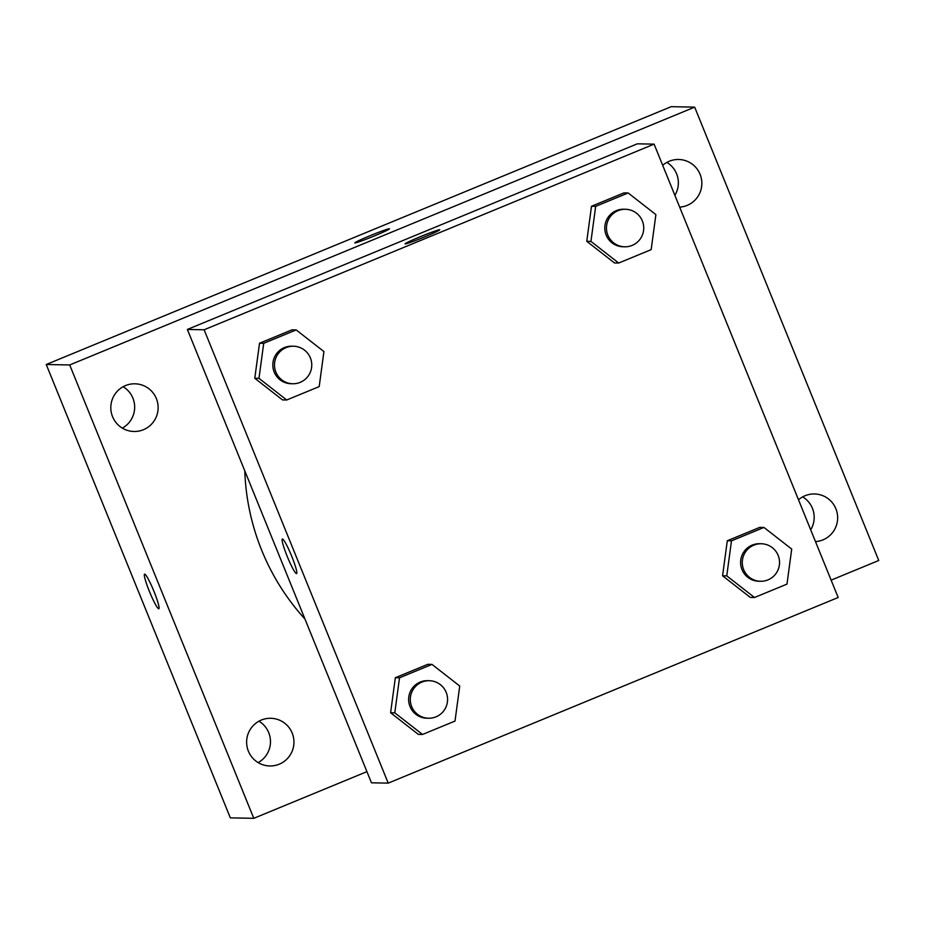<?xml version="1.0" encoding="UTF-8"?>
<svg xmlns="http://www.w3.org/2000/svg" width="925" height="925" viewBox="0 0 925 925"><rect width="100%" height="100%" fill="white"/><g stroke="black" fill="none" stroke-linecap="round" stroke-linejoin="round"><path stroke-width="1.39" d="M258.156 762.593A23.842 23.657 91.1 0 0 258.954 721.199M810.693 529.817A23.842 23.657 91.1 0 0 802.657 496.887M674.88 195.337A23.842 23.657 91.1 0 0 666.844 162.407M122.343 428.113A23.842 23.657 91.1 0 0 123.141 386.719M366.924 771.647L253.797 818.324L230.337 817.862L46.25 364.508L671.203 106.676L694.663 107.138L878.75 560.492L831.136 580.137M279.246 764.189A23.842 23.657 91.1 0 0 270.748 718.286A23.842 23.657 91.1 0 0 246.628 741.665A23.842 23.657 91.1 0 0 279.246 764.189M815.48 541.599A23.842 23.657 91.1 0 0 837.252 513.433A23.842 23.657 91.1 0 0 798.506 499.789M679.667 207.131A23.842 23.657 91.1 0 0 701.439 178.953A23.842 23.657 91.1 0 0 662.693 165.309M143.433 429.709A23.842 23.657 91.1 0 0 134.934 383.806A23.842 23.657 91.1 0 0 110.815 407.185A23.842 23.657 91.1 0 0 143.433 429.709M253.797 818.324L69.71 364.959L46.25 364.508M69.71 364.959L694.663 107.138M354.946 242.94A18.708 0.913 -22.1 0 0 373.457 236.303A18.708 0.913 -22.1 0 0 389.471 228.81A18.708 0.913 -22.1 0 0 371.792 235.008A18.708 0.913 -22.1 0 0 354.795 242.893A18.708 0.913 -22.1 0 0 354.946 242.94M158.846 608.743A18.708 2.116 67.6 0 1 149.411 591.399A18.708 2.116 67.6 0 1 144.566 574.148A18.708 2.116 67.6 0 1 153.654 590.636A18.708 2.116 67.6 0 1 158.834 608.743A18.708 2.116 67.6 0 1 149.399 591.399A18.708 2.116 67.6 0 1 144.566 574.148M244.79 470.871A231.343 229.573 91.1 0 0 304.972 619.068M187.37 329.45L637.337 143.814L654.091 144.138L838.177 597.492L388.211 783.128L204.124 329.774L187.37 329.45L371.457 782.804L388.211 783.128M204.124 329.774L654.091 144.138M405.069 243.865A18.708 0.913 157.9 0 1 421.129 236.372A18.708 0.913 157.9 0 1 439.595 229.747A18.708 0.913 157.9 0 1 439.745 229.782A18.708 0.913 157.9 0 1 422.748 237.667A18.708 0.913 157.9 0 1 405.069 243.865A18.708 0.913 157.9 0 1 421.083 236.384A18.708 0.913 157.9 0 1 439.595 229.735A18.708 0.913 157.9 0 1 439.745 229.793M422.528 734.462L418.343 734.381L390.604 712.747L395.333 677.713L427.801 664.323L395.333 677.713L390.604 712.747L394.79 712.828L399.519 677.794L431.998 664.404L459.737 686.038L455.007 721.072L422.528 734.462L394.79 712.828M618.686 263.035L614.501 262.954L586.762 241.309L591.491 206.275L623.959 192.886L591.491 206.275L586.762 241.309L590.948 241.39L595.677 206.356L628.156 192.967L655.894 214.6L651.165 249.634L618.686 263.035L590.948 241.39M286.715 399.993L282.53 399.912L254.78 378.267L259.52 343.233L291.988 329.843L259.52 343.233L254.78 378.267L258.977 378.348L263.706 343.314L296.173 329.924L323.923 351.558L319.194 386.592L286.715 399.993L258.977 378.348M754.511 597.504L750.314 597.423L722.575 575.789L727.304 540.755L759.783 527.366L727.304 540.755L722.575 575.789L726.761 575.87L731.49 540.836L763.969 527.447L791.707 549.08L786.978 584.114L754.511 597.504L726.761 575.87M287.166 556.272A18.708 2.116 67.6 0 1 282.333 539.021A18.708 2.116 67.6 0 1 291.421 555.52A18.708 2.116 67.6 0 1 296.601 573.616A18.708 2.116 67.6 0 1 287.166 556.272M761.275 543.727L759.598 543.703A18.777 18.639 91.1 0 0 740.601 562.111A18.777 18.639 91.1 0 0 758.87 581.247L760.547 581.282A18.777 18.639 91.1 0 0 778.156 555.393A18.777 18.639 91.1 0 0 742.278 562.146A18.777 18.639 91.1 0 0 760.547 581.282M731.49 540.836L727.304 540.755M763.969 527.447L759.783 527.366M750.314 597.423L722.575 575.789M429.304 680.684L427.627 680.661A18.777 18.639 91.1 0 0 408.63 699.069A18.777 18.639 91.1 0 0 426.899 718.205L428.576 718.239A18.777 18.639 91.1 0 0 446.185 692.351A18.777 18.639 91.1 0 0 410.307 699.103A18.777 18.639 91.1 0 0 428.576 718.239M399.519 677.794L395.333 677.713M431.998 664.404L427.801 664.323M418.343 734.381L390.604 712.747M625.462 209.258L623.785 209.223A18.777 18.639 91.1 0 0 604.788 227.642A18.777 18.639 91.1 0 0 623.057 246.767L624.733 246.802A18.777 18.639 91.1 0 0 642.343 220.913A18.777 18.639 91.1 0 0 606.465 227.666A18.777 18.639 91.1 0 0 624.733 246.802M595.677 206.356L591.491 206.275M628.156 192.967L623.959 192.886M614.501 262.954L586.762 241.309M293.491 346.216L291.814 346.181A18.777 18.639 91.1 0 0 272.817 364.589A18.777 18.639 91.1 0 0 291.086 383.725L292.762 383.759A18.777 18.639 91.1 0 0 310.372 357.871A18.777 18.639 91.1 0 0 274.494 364.623A18.777 18.639 91.1 0 0 292.762 383.759M263.706 343.314L259.52 343.233M296.173 329.924L291.988 329.843M282.53 399.912L254.78 378.267"/></g></svg>
